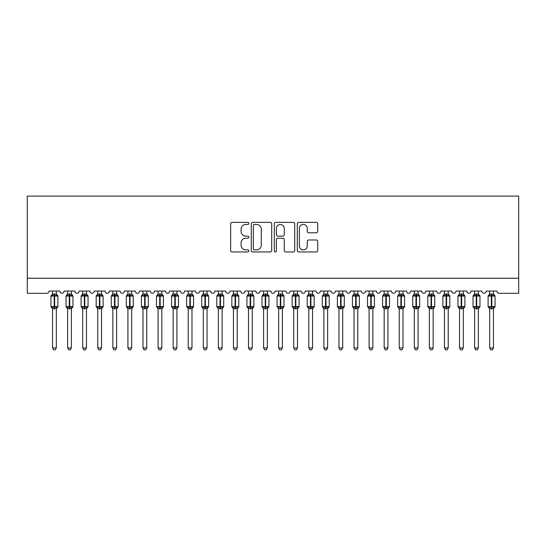 <?xml version="1.0" encoding="UTF-8"?>
<svg xmlns="http://www.w3.org/2000/svg" width="546" height="546" viewBox="0 0 546 546"><rect width="100%" height="100%" fill="white"/><g stroke="black" fill="none" stroke-linecap="round" stroke-linejoin="round"><path stroke-width="0.82" d="M248.88 223.403A1.037 1.037 0 0 0 247.85 222.365L232.125 222.365A1.481 1.481 0 0 0 230.644 223.846L230.644 250.477A1.481 1.481 0 0 0 232.125 251.959L247.85 251.959A1.037 1.037 0 0 0 248.88 250.921A1.037 1.037 0 0 0 247.85 249.884L245.816 249.884A4.737 4.737 0 0 1 241.079 245.154L241.079 242.936A4.737 4.737 0 0 1 245.816 238.199L247.85 238.199A1.037 1.037 0 0 0 248.88 237.162A1.037 1.037 0 0 0 247.85 236.125L245.816 236.125A4.737 4.737 0 0 1 241.079 231.395L241.079 229.17A4.737 4.737 0 0 1 245.816 224.44L247.85 224.44A1.037 1.037 0 0 0 248.88 223.403M316.243 232.801A1.481 1.481 0 0 0 317.717 231.32L317.717 223.846A1.481 1.481 0 0 0 316.243 222.365L298.785 222.365A1.481 1.481 0 0 0 297.304 223.846L297.304 250.477A1.481 1.481 0 0 0 298.785 251.959L316.243 251.959A1.481 1.481 0 0 0 317.717 250.477L317.717 241.455A1.481 1.481 0 0 0 316.243 239.974L308.77 239.974A1.481 1.481 0 0 0 307.289 241.455L307.289 245.932A3.958 3.958 0 0 1 303.33 249.884A3.958 3.958 0 0 1 299.372 245.932L299.372 228.399A3.958 3.958 0 0 1 303.33 224.44A3.958 3.958 0 0 1 307.289 228.399L307.289 231.32A1.481 1.481 0 0 0 308.77 232.801L316.243 232.801M518.7 278.235L518.7 196.089L27.3 196.089L27.3 293.311L46.744 293.311A2.259 2.259 0 0 0 49.003 291.052L59.862 291.052A2.259 2.259 0 0 0 61.971 293.304A2.259 2.259 0 0 0 64.08 291.052L74.932 291.052A2.259 2.259 0 0 0 77.041 293.304A2.259 2.259 0 0 0 79.156 291.052L90.008 291.052A2.259 2.259 0 0 0 92.117 293.304A2.259 2.259 0 0 0 94.226 291.052L105.078 291.052A2.259 2.259 0 0 0 107.193 293.304A2.259 2.259 0 0 0 109.302 291.052L120.154 291.052A2.259 2.259 0 0 0 122.263 293.304A2.259 2.259 0 0 0 124.372 291.052L135.224 291.052A2.259 2.259 0 0 0 137.339 293.304A2.259 2.259 0 0 0 139.448 291.052L150.3 291.052A2.259 2.259 0 0 0 152.409 293.304A2.259 2.259 0 0 0 154.518 291.052L165.377 291.052A2.259 2.259 0 0 0 167.486 293.304A2.259 2.259 0 0 0 169.594 291.052L180.446 291.052A2.259 2.259 0 0 0 182.555 293.304A2.259 2.259 0 0 0 184.671 291.052L195.523 291.052A2.259 2.259 0 0 0 197.632 293.304A2.259 2.259 0 0 0 199.74 291.052L210.592 291.052A2.259 2.259 0 0 0 212.708 293.304A2.259 2.259 0 0 0 214.817 291.052L225.669 291.052A2.259 2.259 0 0 0 227.778 293.304A2.259 2.259 0 0 0 229.886 291.052L240.745 291.052A2.259 2.259 0 0 0 242.854 293.304A2.259 2.259 0 0 0 244.963 291.052L255.815 291.052A2.259 2.259 0 0 0 257.924 293.304A2.259 2.259 0 0 0 260.039 291.052L270.891 291.052A2.259 2.259 0 0 0 273 293.304A2.259 2.259 0 0 0 275.109 291.052L285.961 291.052A2.259 2.259 0 0 0 288.076 293.304A2.259 2.259 0 0 0 290.185 291.052L301.037 291.052A2.259 2.259 0 0 0 303.146 293.304A2.259 2.259 0 0 0 305.255 291.052L316.114 291.052A2.259 2.259 0 0 0 318.222 293.304A2.259 2.259 0 0 0 320.331 291.052L331.183 291.052A2.259 2.259 0 0 0 333.292 293.304A2.259 2.259 0 0 0 335.408 291.052L346.26 291.052A2.259 2.259 0 0 0 348.368 293.304A2.259 2.259 0 0 0 350.477 291.052L361.329 291.052A2.259 2.259 0 0 0 363.445 293.304A2.259 2.259 0 0 0 365.554 291.052L376.406 291.052A2.259 2.259 0 0 0 378.514 293.304A2.259 2.259 0 0 0 380.623 291.052L391.482 291.052A2.259 2.259 0 0 0 393.591 293.304A2.259 2.259 0 0 0 395.7 291.052L406.552 291.052A2.259 2.259 0 0 0 408.661 293.304A2.259 2.259 0 0 0 410.776 291.052L421.628 291.052A2.259 2.259 0 0 0 423.737 293.304A2.259 2.259 0 0 0 425.846 291.052L436.698 291.052A2.259 2.259 0 0 0 438.807 293.304A2.259 2.259 0 0 0 440.922 291.052L451.774 291.052A2.259 2.259 0 0 0 453.883 293.304A2.259 2.259 0 0 0 455.992 291.052L466.844 291.052A2.259 2.259 0 0 0 468.959 293.304A2.259 2.259 0 0 0 471.068 291.052L481.92 291.052A2.259 2.259 0 0 0 484.029 293.304A2.259 2.259 0 0 0 486.138 291.052L496.997 291.052A2.259 2.259 0 0 0 499.256 293.311L518.7 293.311L518.7 278.235L27.3 278.235M271.703 223.846A1.481 1.481 0 0 0 270.229 222.365L252.764 222.365A1.481 1.481 0 0 0 251.29 223.846L251.29 250.477A1.481 1.481 0 0 0 252.764 251.959L270.229 251.959A1.481 1.481 0 0 0 271.703 250.477L271.703 223.846M275.771 222.365L293.236 222.365A1.481 1.481 0 0 1 294.71 223.846L294.71 250.477A1.481 1.481 0 0 1 293.236 251.959L285.763 251.959A1.481 1.481 0 0 1 284.282 250.477L284.282 239.68A1.481 1.481 0 0 0 282.801 238.199L277.846 238.199A1.481 1.481 0 0 0 276.365 239.68L276.365 250.921A1.037 1.037 0 0 1 275.327 251.959A1.037 1.037 0 0 1 274.297 250.921L274.297 223.846A1.481 1.481 0 0 1 275.771 222.365M254.395 224.44A1.037 1.037 0 0 0 253.358 225.471L253.358 248.853A1.037 1.037 0 0 0 254.395 249.884L256.538 249.884A4.737 4.737 0 0 0 261.275 245.154L261.275 229.17A4.737 4.737 0 0 0 256.538 224.44L254.395 224.44M284.282 228.467A3.958 3.958 0 0 0 280.323 224.515A3.958 3.958 0 0 0 276.365 228.467L276.365 234.65A1.481 1.481 0 0 0 277.846 236.125L282.801 236.125A1.481 1.481 0 0 0 284.282 234.65L284.282 228.467M52.546 347.952L56.32 347.952L55.187 349.911L53.679 349.911L52.546 347.952L52.546 308.626A1.658 1.583 180 0 0 51.679 307.248L52 306.763L54.204 307.289L54.204 306.613L54.661 306.613L54.661 295.386L56.866 295.918L57.405 295.352A0.751 0.751 0 0 1 57.896 296.062L50.962 296.062L50.962 306.613L54.204 306.613L54.204 295.386L52 295.918L51.679 295.427A1.658 1.583 0 0 0 52.546 294.041L56.32 294.117L56.32 291.052M56.32 347.952L56.32 308.558L54.204 308.783L54.204 307.289L54.661 307.289L54.661 306.613L57.896 306.613A0.751 0.751 0 0 1 57.405 307.323L56.32 308.879M56.32 308.64L56.32 308.64A1.658 1.583 180 0 1 57.187 307.248L56.866 306.763L54.661 307.289L54.661 308.783M54.204 308.783L52.546 308.64M52.546 291.052L52.546 294.048M52 295.918L52.225 295.27M56.866 295.918L56.32 294.117M56.32 308.558L56.866 306.763M52.546 308.558L52 306.763M67.622 347.952L71.389 347.952L70.257 349.911L68.755 349.911L67.622 347.952L67.622 308.626A1.658 1.583 180 0 0 66.748 307.248L67.076 306.763L69.281 307.289L69.281 306.613L69.731 306.613L69.731 295.386L71.936 295.918L72.481 295.352A0.751 0.751 0 0 1 72.973 296.062L66.039 296.062L66.039 306.613L69.281 306.613L69.281 295.386L67.076 295.918L66.748 295.427A1.658 1.583 0 0 0 67.622 294.041L71.389 294.117L71.389 291.052M71.389 347.952L71.389 308.558L69.281 308.783L69.281 307.289L69.731 307.289L69.731 306.613L72.973 306.613A0.751 0.751 0 0 1 72.481 307.323L71.389 308.879M71.389 308.64L71.389 308.64A1.658 1.583 180 0 1 72.263 307.248L71.936 306.763L69.731 307.289L69.731 308.783M69.281 308.783L67.622 308.64M67.622 291.052L67.622 294.048M67.622 294.117L67.076 295.918L67.622 294.117M71.936 295.918L71.389 294.117M71.389 308.558L71.936 306.763M67.622 308.558L67.076 306.763M82.699 347.952L86.466 347.952L85.333 349.911L83.825 349.911L82.699 347.952L82.699 308.626A1.658 1.583 180 0 0 81.825 307.248L82.146 306.763L84.357 307.289L84.357 306.613L84.807 306.613L84.807 295.386L87.012 295.918L87.551 295.352A0.751 0.751 0 0 1 88.049 296.062L81.115 296.062L81.115 306.613L84.357 306.613L84.357 295.386L82.146 295.918L81.825 295.427A1.658 1.583 0 0 0 82.699 294.041L86.466 294.117L86.466 291.052M86.466 347.952L86.466 308.558L84.357 308.783L84.357 307.289L84.807 307.289L84.807 306.613L88.049 306.613A0.751 0.751 0 0 1 87.551 307.323L86.466 308.879M86.466 308.64L86.466 308.64A1.658 1.583 180 0 1 87.333 307.248L87.012 306.763L84.807 307.289L84.807 308.783M84.357 308.783L82.699 308.64M82.699 291.052L82.699 294.048M82.146 295.918L82.371 295.27M87.012 295.918L86.466 294.117M86.466 308.558L87.012 306.763M82.692 308.558L82.146 306.763M97.768 347.952L101.536 347.952L100.409 349.911L98.901 349.911L97.768 347.952L97.768 308.626A1.658 1.583 180 0 0 96.901 307.248L97.222 306.763L99.427 307.289L99.427 306.613L99.877 306.613L99.877 295.386L102.082 295.918L102.628 295.352A0.751 0.751 0 0 1 103.119 296.062L96.185 296.062L96.185 306.613L99.427 306.613L99.427 295.386L97.222 295.918L96.901 295.427A1.658 1.583 0 0 0 97.768 294.041L101.536 294.117L101.536 291.052M101.536 347.952L101.536 308.558L99.427 308.783L99.427 307.289L99.877 307.289L99.877 306.613L103.119 306.613A0.751 0.751 0 0 1 102.628 307.323L101.536 308.879M101.536 308.64L101.536 308.64A1.658 1.583 180 0 1 102.409 307.248L102.082 306.763L99.877 307.289L99.877 308.783M99.427 308.783L97.768 308.64M97.768 291.052L97.768 294.048M97.222 295.918L97.441 295.27M102.082 295.918L101.536 294.117M101.536 308.558L102.082 306.763M97.768 308.558L97.222 306.763M112.845 347.952L116.612 347.952L115.479 349.911L113.978 349.911L112.845 347.952L112.845 308.626A1.658 1.583 180 0 0 111.971 307.248L112.299 306.763L114.503 307.289L114.503 306.613L114.953 306.613L114.953 295.386L117.158 295.918L117.697 295.352A0.751 0.751 0 0 1 118.195 296.062L111.261 296.062L111.261 306.613L114.503 306.613L114.503 295.386L112.299 295.918L111.971 295.427A1.658 1.583 0 0 0 112.845 294.041L116.612 294.117L116.612 291.052M116.612 347.952L116.612 308.558L114.503 308.783L114.503 307.289L114.953 307.289L114.953 306.613L118.195 306.613A0.751 0.751 0 0 1 117.697 307.323L116.612 308.879M116.612 308.64L116.612 308.64A1.658 1.583 180 0 1 117.479 307.248L117.158 306.763L114.953 307.289L114.953 308.783M114.503 308.783L112.845 308.64M112.845 291.052L112.845 294.048M112.845 294.117L112.299 295.918L112.845 294.117M117.158 295.918L116.612 294.117M116.612 308.558L117.158 306.763M112.845 308.558L112.299 306.763M127.914 347.952L131.682 347.952L130.555 349.911L129.047 349.911L127.914 347.952L127.914 308.626A1.658 1.583 180 0 0 127.047 307.248L127.368 306.763L129.573 307.289L129.573 306.613L130.03 306.613L130.03 295.386L132.234 295.918L132.774 295.352A0.751 0.751 0 0 1 133.265 296.062L126.331 296.062L126.331 306.613L129.573 306.613L129.573 295.386L127.368 295.918L127.047 295.427A1.658 1.583 0 0 0 127.914 294.041L131.688 294.117L131.682 291.052M131.682 347.952L131.688 308.558L129.573 308.783L129.573 307.289L130.03 307.289L130.03 306.613L133.265 306.613A0.751 0.751 0 0 1 132.774 307.323L131.682 308.879M131.682 308.64L131.682 308.64A1.658 1.583 180 0 1 132.555 307.248L132.234 306.763L130.03 307.289L130.03 308.783M129.573 308.783L127.914 308.64M127.914 291.052L127.914 294.048M127.368 295.918L127.593 295.27M132.234 295.918L131.688 294.117M131.688 308.558L132.234 306.763M127.914 308.558L127.368 306.763M142.991 347.952L146.758 347.952L145.625 349.911L144.124 349.911L142.991 347.952L142.991 308.626A1.658 1.583 180 0 0 142.117 307.248L142.445 306.763L144.649 307.289L144.649 306.613L145.1 306.613L145.1 295.386L147.304 295.918L147.843 295.352A0.751 0.751 0 0 1 148.341 296.062L141.407 296.062L141.407 306.613L144.649 306.613L144.649 295.386L142.445 295.918L142.117 295.427A1.658 1.583 0 0 0 142.991 294.041L146.758 294.117L146.758 291.052M146.758 347.952L146.758 308.558L144.649 308.783L144.649 307.289L145.1 307.289L145.1 306.613L148.341 306.613A0.751 0.751 0 0 1 147.843 307.323L146.758 308.879M146.758 308.64L146.758 308.64A1.658 1.583 180 0 1 147.632 307.248L147.304 306.763L145.1 307.289L145.1 308.783M144.649 308.783L142.991 308.64M142.991 291.052L142.991 294.048M142.991 294.117L142.445 295.918L142.991 294.117M147.304 295.918L146.758 294.117M146.758 308.558L147.304 306.763M142.991 308.558L142.445 306.763M158.067 347.952L161.834 347.952L160.701 349.911L159.193 349.911L158.067 347.952L158.067 308.626A1.658 1.583 180 0 0 157.193 307.248L157.514 306.763L159.719 307.289L159.719 306.613L160.176 306.613L160.176 295.386L162.38 295.918L162.92 295.352A0.751 0.751 0 0 1 163.418 296.062L156.484 296.062L156.484 306.613L159.719 306.613L159.719 295.386L157.514 295.918L157.193 295.427A1.658 1.583 0 0 0 158.067 294.041L161.834 294.117L161.834 291.052M161.834 347.952L161.834 308.558L159.719 308.783L159.719 307.289L160.176 307.289L160.176 306.613L163.418 306.613A0.751 0.751 0 0 1 162.92 307.323L161.834 308.879M161.834 308.64L161.834 308.64A1.658 1.583 180 0 1 162.701 307.248L162.38 306.763L160.176 307.289L160.176 308.783M159.719 308.783L158.067 308.64M158.067 291.052L158.067 294.048M157.514 295.918L157.739 295.27M162.38 295.918L161.834 294.117M161.834 308.558L162.38 306.763M158.06 308.558L157.514 306.763M173.137 347.952L176.904 347.952L175.771 349.911L174.27 349.911L173.137 347.952L173.137 308.626A1.658 1.583 180 0 0 172.27 307.248L172.591 306.763L174.795 307.289L174.795 306.613L175.246 306.613L175.246 295.386L177.45 295.918L177.996 295.352A0.751 0.751 0 0 1 178.487 296.062L171.553 296.062L171.553 306.613L174.795 306.613L174.795 295.386L172.591 295.918L172.27 295.427A1.658 1.583 0 0 0 173.137 294.041L176.904 294.117L176.904 291.052M176.904 347.952L176.904 308.558L174.795 308.783L174.795 307.289L175.246 307.289L175.246 306.613L178.487 306.613A0.751 0.751 0 0 1 177.996 307.323L176.904 308.879M176.904 308.64L176.904 308.64A1.658 1.583 180 0 1 177.778 307.248L177.45 306.763L175.246 307.289L175.246 308.783M174.795 308.783L173.137 308.64M173.137 291.052L173.137 294.048M172.591 295.918L172.809 295.27M177.45 295.918L176.904 294.117M176.904 308.558L177.45 306.763M173.137 308.558L172.591 306.763M188.213 347.952L191.98 347.952L190.847 349.911L189.339 349.911L188.213 347.952L188.213 308.626A1.658 1.583 180 0 0 187.339 307.248L187.667 306.763L189.871 307.289L189.871 306.613L190.322 306.613L190.322 295.386L192.526 295.918L193.066 295.352A0.751 0.751 0 0 1 193.564 296.062L186.63 296.062L186.63 306.613L189.871 306.613L189.871 295.386L187.667 295.918L187.339 295.427A1.658 1.583 0 0 0 188.213 294.041L191.98 294.117L191.98 291.052M191.98 347.952L191.98 308.558L189.871 308.783L189.871 307.289L190.322 307.289L190.322 306.613L193.564 306.613A0.751 0.751 0 0 1 193.066 307.323L191.98 308.879M191.98 308.64L191.98 308.64A1.658 1.583 180 0 1 192.847 307.248L192.526 306.763L190.322 307.289L190.322 308.783M189.871 308.783L188.213 308.64M188.213 291.052L188.213 294.048M188.213 294.117L187.667 295.918L188.213 294.117M192.526 295.918L191.98 294.117M191.98 308.558L192.526 306.763M188.213 308.558L187.667 306.763M203.283 347.952L207.05 347.952L205.924 349.911L204.416 349.911L203.283 347.952L203.283 308.626A1.658 1.583 180 0 0 202.416 307.248L202.737 306.763L204.941 307.289L204.941 306.613L205.392 306.613L205.392 295.386L207.603 295.918L208.142 295.352A0.751 0.751 0 0 1 208.633 296.062L201.699 296.062L201.699 306.613L204.941 306.613L204.941 295.386L202.737 295.918L202.416 295.427A1.658 1.583 0 0 0 203.283 294.041L207.057 294.117L207.05 291.052M207.05 347.952L207.057 308.558L204.941 308.783L204.941 307.289L205.392 307.289L205.392 306.613L208.633 306.613A0.751 0.751 0 0 1 208.142 307.323L207.05 308.879M207.05 308.64L207.05 308.64A1.658 1.583 180 0 1 207.924 307.248L207.603 306.763L205.392 307.289L205.392 308.783M204.941 308.783L203.283 308.64M203.283 291.052L203.283 294.048M202.737 295.918L202.962 295.27M207.603 295.918L207.057 294.117M207.057 308.558L207.603 306.763M203.283 308.558L202.737 306.763M218.359 347.952L222.126 347.952L220.994 349.911L219.492 349.911L218.359 347.952L218.359 308.626A1.658 1.583 180 0 0 217.485 307.248L217.813 306.763L220.018 307.289L220.018 306.613L220.468 306.613L220.468 295.386L222.672 295.918L223.212 295.352A0.751 0.751 0 0 1 223.71 296.062L216.776 296.062L216.776 306.613L220.018 306.613L220.018 295.386L217.813 295.918L217.485 295.427A1.658 1.583 0 0 0 218.359 294.041L222.126 294.117L222.126 291.052M222.126 347.952L222.126 308.558L220.018 308.783L220.018 307.289L220.468 307.289L220.468 306.613L223.71 306.613A0.751 0.751 0 0 1 223.212 307.323L222.126 308.879M222.126 308.64L222.126 308.64A1.658 1.583 180 0 1 223 307.248L222.672 306.763L220.468 307.289L220.468 308.783M220.018 308.783L218.359 308.64M218.359 291.052L218.359 294.048M218.359 294.117L217.813 295.918L218.359 294.117M222.672 295.918L222.126 294.117M222.126 308.558L222.672 306.763M218.359 308.558L217.813 306.763M233.429 347.952L237.203 347.952L236.07 349.911L234.562 349.911L233.429 347.952L233.429 308.626A1.658 1.583 180 0 0 232.562 307.248L232.883 306.763L235.087 307.289L235.087 306.613L235.544 306.613L235.544 295.386L237.749 295.918L238.288 295.352A0.751 0.751 0 0 1 238.786 296.062L231.852 296.062L231.852 306.613L235.087 306.613L235.087 295.386L232.883 295.918L232.562 295.427A1.658 1.583 0 0 0 233.429 294.041L237.203 294.117L237.203 291.052M237.203 347.952L237.203 308.558L235.087 308.783L235.087 307.289L235.544 307.289L235.544 306.613L238.786 306.613A0.751 0.751 0 0 1 238.288 307.323L237.203 308.879M237.203 308.64L237.203 308.64A1.658 1.583 180 0 1 238.07 307.248L237.749 306.763L235.544 307.289L235.544 308.783M235.087 308.783L233.429 308.64M233.429 291.052L233.429 294.048M232.883 295.918L233.108 295.27M237.749 295.918L237.203 294.117M237.203 308.558L237.749 306.763M233.429 308.558L232.883 306.763M248.505 347.952L252.272 347.952L251.14 349.911L249.638 349.911L248.505 347.952L248.505 308.626A1.658 1.583 180 0 0 247.631 307.248L247.959 306.763L250.164 307.289L250.164 306.613L250.614 306.613L250.614 295.386L252.818 295.918L253.364 295.352A0.751 0.751 0 0 1 253.856 296.062L246.922 296.062L246.922 306.613L250.164 306.613L250.164 295.386L247.959 295.918L247.631 295.427A1.658 1.583 0 0 0 248.505 294.041L252.272 294.117L252.272 291.052M252.272 347.952L252.272 308.558L250.164 308.783L250.164 307.289L250.614 307.289L250.614 306.613L253.856 306.613A0.751 0.751 0 0 1 253.364 307.323L252.272 308.879M252.272 308.64L252.272 308.64A1.658 1.583 180 0 1 253.146 307.248L252.818 306.763L250.614 307.289L250.614 308.783M250.164 308.783L248.505 308.64M248.505 291.052L248.505 294.048M248.505 294.117L247.959 295.918L248.505 294.117M252.818 295.918L252.272 294.117M252.272 308.558L252.818 306.763M248.505 308.558L247.959 306.763M263.582 347.952L267.349 347.952L266.216 349.911L264.708 349.911L263.582 347.952L263.582 308.626A1.658 1.583 180 0 0 262.708 307.248L263.035 306.763L265.24 307.289L265.24 306.613L265.69 306.613L265.69 295.386L267.895 295.918L268.434 295.352A0.751 0.751 0 0 1 268.932 296.062L261.998 296.062L261.998 306.613L265.24 306.613L265.24 295.386L263.035 295.918L262.708 295.427A1.658 1.583 0 0 0 263.582 294.041L267.349 294.117L267.349 291.052M267.349 347.952L267.349 308.558L265.24 308.783L265.24 307.289L265.69 307.289L265.69 306.613L268.932 306.613A0.751 0.751 0 0 1 268.434 307.323L267.349 308.879M267.349 308.64L267.349 308.64A1.658 1.583 180 0 1 268.216 307.248L267.895 306.763L265.69 307.289L265.69 308.783M265.24 308.783L263.582 308.64M263.582 291.052L263.582 294.048M263.575 294.117L263.035 295.918L263.575 294.117M267.895 295.918L267.349 294.117M267.349 308.558L267.895 306.763M263.575 308.558L263.035 306.763M278.651 347.952L282.418 347.952L281.292 349.911L279.784 349.911L278.651 347.952L278.651 308.626A1.658 1.583 180 0 0 277.784 307.248L278.105 306.763L280.31 307.289L280.31 306.613L280.76 306.613L280.76 295.386L282.964 295.918L283.51 295.352A0.751 0.751 0 0 1 284.002 296.062L277.068 296.062L277.068 306.613L280.31 306.613L280.31 295.386L278.105 295.918L277.784 295.427A1.658 1.583 0 0 0 278.651 294.041L282.425 294.117L282.418 291.052M282.418 347.952L282.425 308.558L280.31 308.783L280.31 307.289L280.76 307.289L280.76 306.613L284.002 306.613A0.751 0.751 0 0 1 283.51 307.323L282.418 308.879M282.418 308.64L282.418 308.64A1.658 1.583 180 0 1 283.292 307.248L282.964 306.763L280.76 307.289L280.76 308.783M280.31 308.783L278.651 308.64M278.651 291.052L278.651 294.048M278.105 295.918L278.33 295.27M282.964 295.918L282.425 294.117M282.425 308.558L282.964 306.763M278.651 308.558L278.105 306.763M293.728 347.952L297.495 347.952L296.362 349.911L294.86 349.911L293.728 347.952L293.728 308.626A1.658 1.583 180 0 0 292.854 307.248L293.182 306.763L295.386 307.289L295.386 306.613L295.836 306.613L295.836 295.386L298.041 295.918L298.58 295.352A0.751 0.751 0 0 1 299.078 296.062L292.144 296.062L292.144 306.613L295.386 306.613L295.386 295.386L293.182 295.918L292.854 295.427A1.658 1.583 0 0 0 293.728 294.041L297.495 294.117L297.495 291.052M297.495 347.952L297.495 308.558L295.386 308.783L295.386 307.289L295.836 307.289L295.836 306.613L299.078 306.613A0.751 0.751 0 0 1 298.58 307.323L297.495 308.879M297.495 308.64L297.495 308.64A1.658 1.583 180 0 1 298.369 307.248L298.041 306.763L295.836 307.289L295.836 308.783M295.386 308.783L293.728 308.64M293.728 291.052L293.728 294.048M293.728 294.117L293.182 295.918L293.728 294.117M298.041 295.918L297.495 294.117M297.495 308.558L298.041 306.763M293.728 308.558L293.182 306.763M308.797 347.952L312.571 347.952L311.438 349.911L309.93 349.911L308.797 347.952L308.797 308.626A1.658 1.583 180 0 0 307.93 307.248L308.251 306.763L310.456 307.289L310.456 306.613L310.913 306.613L310.913 295.386L313.117 295.918L313.657 295.352A0.751 0.751 0 0 1 314.148 296.062L307.214 296.062L307.214 306.613L310.456 306.613L310.456 295.386L308.251 295.918L307.93 295.427A1.658 1.583 0 0 0 308.797 294.041L312.571 294.117L312.571 291.052M312.571 347.952L312.571 308.558L310.456 308.783L310.456 307.289L310.913 307.289L310.913 306.613L314.148 306.613A0.751 0.751 0 0 1 313.657 307.323L312.571 308.879M312.571 308.64L312.571 308.64A1.658 1.583 180 0 1 313.438 307.248L313.117 306.763L310.913 307.289L310.913 308.783M310.456 308.783L308.797 308.64M308.797 291.052L308.797 294.048M308.251 295.918L308.476 295.27M313.117 295.918L312.571 294.117M312.571 308.558L313.117 306.763M308.797 308.558L308.251 306.763M323.874 347.952L327.641 347.952L326.508 349.911L325.007 349.911L323.874 347.952L323.874 308.626A1.658 1.583 180 0 0 323 307.248L323.328 306.763L325.532 307.289L325.532 306.613L325.982 306.613L325.982 295.386L328.187 295.918L328.733 295.352A0.751 0.751 0 0 1 329.224 296.062L322.29 296.062L322.29 306.613L325.532 306.613L325.532 295.386L323.328 295.918L323 295.427A1.658 1.583 0 0 0 323.874 294.041L327.641 294.117L327.641 291.052M327.641 347.952L327.641 308.558L325.532 308.783L325.532 307.289L325.982 307.289L325.982 306.613L329.224 306.613A0.751 0.751 0 0 1 328.733 307.323L327.641 308.879M327.641 308.64L327.641 308.64A1.658 1.583 180 0 1 328.515 307.248L328.187 306.763L325.982 307.289L325.982 308.783M325.532 308.783L323.874 308.64M323.874 291.052L323.874 294.048M323.874 294.117L323.328 295.918L323.874 294.117M328.187 295.918L327.641 294.117M327.641 308.558L328.187 306.763M323.874 308.558L323.328 306.763M338.95 347.952L342.717 347.952L341.584 349.911L340.076 349.911L338.95 347.952L338.95 308.626A1.658 1.583 180 0 0 338.076 307.248L338.397 306.763L340.608 307.289L340.608 306.613L341.059 306.613L341.059 295.386L343.263 295.918L343.803 295.352A0.751 0.751 0 0 1 344.301 296.062L337.367 296.062L337.367 306.613L340.608 306.613L340.608 295.386L338.397 295.918L338.076 295.427A1.658 1.583 0 0 0 338.95 294.041L342.717 294.117L342.717 291.052M342.717 347.952L342.717 308.558L340.608 308.783L340.608 307.289L341.059 307.289L341.059 306.613L344.301 306.613A0.751 0.751 0 0 1 343.803 307.323L342.717 308.879M342.717 308.64L342.717 308.64A1.658 1.583 180 0 1 343.584 307.248L343.263 306.763L341.059 307.289L341.059 308.783M340.608 308.783L338.95 308.64M338.95 291.052L338.95 294.048M338.397 295.918L338.622 295.27M343.263 295.918L342.717 294.117M342.717 308.558L343.263 306.763M338.943 308.558L338.397 306.763M354.02 347.952L357.787 347.952L356.661 349.911L355.153 349.911L354.02 347.952L354.02 308.626A1.658 1.583 180 0 0 353.153 307.248L353.474 306.763L355.678 307.289L355.678 306.613L356.128 306.613L356.128 295.386L358.333 295.918L358.879 295.352A0.751 0.751 0 0 1 359.37 296.062L352.436 296.062L352.436 306.613L355.678 306.613L355.678 295.386L353.474 295.918L353.153 295.427A1.658 1.583 0 0 0 354.02 294.041L357.787 294.117L357.787 291.052M357.787 347.952L357.787 308.558L355.678 308.783L355.678 307.289L356.128 307.289L356.128 306.613L359.37 306.613A0.751 0.751 0 0 1 358.879 307.323L357.787 308.879M357.787 308.64L357.787 308.64A1.658 1.583 180 0 1 358.661 307.248L358.333 306.763L356.128 307.289L356.128 308.783M355.678 308.783L354.02 308.64M354.02 291.052L354.02 294.048M353.474 295.918L353.699 295.27M358.333 295.918L357.787 294.117M357.787 308.558L358.333 306.763M354.02 308.558L353.474 306.763M369.096 347.952L372.863 347.952L371.73 349.911L370.229 349.911L369.096 347.952L369.096 308.626A1.658 1.583 180 0 0 368.222 307.248L368.55 306.763L370.754 307.289L370.754 306.613L371.205 306.613L371.205 295.386L373.409 295.918L373.949 295.352A0.751 0.751 0 0 1 374.447 296.062L367.513 296.062L367.513 306.613L370.754 306.613L370.754 295.386L368.55 295.918L368.222 295.427A1.658 1.583 0 0 0 369.096 294.041L372.863 294.117L372.863 291.052M372.863 347.952L372.863 308.558L370.754 308.783L370.754 307.289L371.205 307.289L371.205 306.613L374.447 306.613A0.751 0.751 0 0 1 373.949 307.323L372.863 308.879M372.863 308.64L372.863 308.64A1.658 1.583 180 0 1 373.73 307.248L373.409 306.763L371.205 307.289L371.205 308.783M370.754 308.783L369.096 308.64M369.096 291.052L369.096 294.048M369.096 294.117L368.55 295.918L369.096 294.117M373.409 295.918L372.863 294.117M372.863 308.558L373.409 306.763M369.096 308.558L368.55 306.763M384.166 347.952L387.933 347.952L386.807 349.911L385.299 349.911L384.166 347.952L384.166 308.626A1.658 1.583 180 0 0 383.299 307.248L383.62 306.763L385.824 307.289L385.824 306.613L386.281 306.613L386.281 295.386L388.486 295.918L389.025 295.352A0.751 0.751 0 0 1 389.516 296.062L382.582 296.062L382.582 306.613L385.824 306.613L385.824 295.386L383.62 295.918L383.299 295.427A1.658 1.583 0 0 0 384.166 294.041L387.94 294.117L387.933 291.052M387.933 347.952L387.94 308.558L385.824 308.783L385.824 307.289L386.281 307.289L386.281 306.613L389.516 306.613A0.751 0.751 0 0 1 389.025 307.323L387.933 308.879M387.933 308.64L387.933 308.64A1.658 1.583 180 0 1 388.807 307.248L388.486 306.763L386.281 307.289L386.281 308.783M385.824 308.783L384.166 308.64M384.166 291.052L384.166 294.048M383.62 295.918L383.845 295.27M388.486 295.918L387.94 294.117M387.94 308.558L388.486 306.763M384.166 308.558L383.62 306.763M399.242 347.952L403.009 347.952L401.876 349.911L400.375 349.911L399.242 347.952L399.242 308.626A1.658 1.583 180 0 0 398.368 307.248L398.696 306.763L400.9 307.289L400.9 306.613L401.351 306.613L401.351 295.386L403.555 295.918L404.101 295.352A0.751 0.751 0 0 1 404.593 296.062L397.659 296.062L397.659 306.613L400.9 306.613L400.9 295.386L398.696 295.918L398.368 295.427A1.658 1.583 0 0 0 399.242 294.041L403.009 294.117L403.009 291.052M403.009 347.952L403.009 308.558L400.9 308.783L400.9 307.289L401.351 307.289L401.351 306.613L404.593 306.613A0.751 0.751 0 0 1 404.101 307.323L403.009 308.879M403.009 308.64L403.009 308.64A1.658 1.583 180 0 1 403.883 307.248L403.555 306.763L401.351 307.289L401.351 308.783M400.9 308.783L399.242 308.64M399.242 291.052L399.242 294.048M399.242 294.117L398.696 295.918L399.242 294.117M403.555 295.918L403.009 294.117M403.009 308.558L403.555 306.763M399.242 308.558L398.696 306.763M414.318 347.952L418.086 347.952L416.953 349.911L415.445 349.911L414.318 347.952L414.318 308.626A1.658 1.583 180 0 0 413.445 307.248L413.766 306.763L415.97 307.289L415.97 306.613L416.427 306.613L416.427 295.386L418.632 295.918L419.171 295.352A0.751 0.751 0 0 1 419.669 296.062L412.735 296.062L412.735 306.613L415.97 306.613L415.97 295.386L413.766 295.918L413.445 295.427A1.658 1.583 0 0 0 414.318 294.041L418.086 294.117L418.086 291.052M418.086 347.952L418.086 308.558L415.97 308.783L415.97 307.289L416.427 307.289L416.427 306.613L419.669 306.613A0.751 0.751 0 0 1 419.171 307.323L418.086 308.879M418.086 308.64L418.086 308.64A1.658 1.583 180 0 1 418.953 307.248L418.632 306.763L416.427 307.289L416.427 308.783M415.97 308.783L414.318 308.64M414.318 291.052L414.318 294.048M413.766 295.918L413.991 295.27M418.632 295.918L418.086 294.117M418.086 308.558L418.632 306.763M414.312 308.558L413.766 306.763M429.388 347.952L433.155 347.952L432.022 349.911L430.521 349.911L429.388 347.952L429.388 308.626A1.658 1.583 180 0 0 428.521 307.248L428.842 306.763L431.047 307.289L431.047 306.613L431.497 306.613L431.497 295.386L433.701 295.918L434.247 295.352A0.751 0.751 0 0 1 434.739 296.062L427.805 296.062L427.805 306.613L431.047 306.613L431.047 295.386L428.842 295.918L428.521 295.427A1.658 1.583 0 0 0 429.388 294.041L433.155 294.117L433.155 291.052M433.155 347.952L433.155 308.558L431.047 308.783L431.047 307.289L431.497 307.289L431.497 306.613L434.739 306.613A0.751 0.751 0 0 1 434.247 307.323L433.155 308.879M433.155 308.64L433.155 308.64A1.658 1.583 180 0 1 434.029 307.248L433.701 306.763L431.497 307.289L431.497 308.783M431.047 308.783L429.388 308.64M429.388 291.052L429.388 294.048M428.842 295.918L429.06 295.27M433.701 295.918L433.155 294.117M433.155 308.558L433.701 306.763M429.388 308.558L428.842 306.763M444.464 347.952L448.232 347.952L447.099 349.911L445.591 349.911L444.464 347.952L444.464 308.626A1.658 1.583 180 0 0 443.591 307.248L443.918 306.763L446.123 307.289L446.123 306.613L446.573 306.613L446.573 295.386L448.778 295.918L449.317 295.352A0.751 0.751 0 0 1 449.815 296.062L442.881 296.062L442.881 306.613L446.123 306.613L446.123 295.386L443.918 295.918L443.591 295.427A1.658 1.583 0 0 0 444.464 294.041L448.232 294.117L448.232 291.052M448.232 347.952L448.232 308.558L446.123 308.783L446.123 307.289L446.573 307.289L446.573 306.613L449.815 306.613A0.751 0.751 0 0 1 449.317 307.323L448.232 308.879M448.232 308.64L448.232 308.64A1.658 1.583 180 0 1 449.099 307.248L448.778 306.763L446.573 307.289L446.573 308.783M446.123 308.783L444.464 308.64M444.464 291.052L444.464 294.048M444.464 294.117L443.918 295.918L444.464 294.117M448.778 295.918L448.232 294.117M448.232 308.558L448.778 306.763M444.464 308.558L443.918 306.763M459.534 347.952L463.301 347.952L462.175 349.911L460.667 349.911L459.534 347.952L459.534 308.626A1.658 1.583 180 0 0 458.667 307.248L458.988 306.763L461.193 307.289L461.193 306.613L461.643 306.613L461.643 295.386L463.854 295.918L464.393 295.352A0.751 0.751 0 0 1 464.885 296.062L457.951 296.062L457.951 306.613L461.193 306.613L461.193 295.386L458.988 295.918L458.667 295.427A1.658 1.583 0 0 0 459.534 294.041L463.308 294.117L463.301 291.052M463.301 347.952L463.308 308.558L461.193 308.783L461.193 307.289L461.643 307.289L461.643 306.613L464.885 306.613A0.751 0.751 0 0 1 464.393 307.323L463.301 308.879M463.301 308.64L463.301 308.64A1.658 1.583 180 0 1 464.175 307.248L463.854 306.763L461.643 307.289L461.643 308.783M461.193 308.783L459.534 308.64M459.534 291.052L459.534 294.048M458.988 295.918L459.213 295.27M463.854 295.918L463.308 294.117M463.308 308.558L463.854 306.763M459.534 308.558L458.988 306.763M474.611 347.952L478.378 347.952L477.245 349.911L475.743 349.911L474.611 347.952L474.611 308.626A1.658 1.583 180 0 0 473.737 307.248L474.065 306.763L476.269 307.289L476.269 306.613L476.719 306.613L476.719 295.386L478.924 295.918L479.463 295.352A0.751 0.751 0 0 1 479.961 296.062L473.027 296.062L473.027 306.613L476.269 306.613L476.269 295.386L474.065 295.918L473.737 295.427A1.658 1.583 0 0 0 474.611 294.041L478.378 294.117L478.378 291.052M478.378 347.952L478.378 308.558L476.269 308.783L476.269 307.289L476.719 307.289L476.719 306.613L479.961 306.613A0.751 0.751 0 0 1 479.463 307.323L478.378 308.879M478.378 308.64L478.378 308.64A1.658 1.583 180 0 1 479.252 307.248L478.924 306.763L476.719 307.289L476.719 308.783M476.269 308.783L474.611 308.64M474.611 291.052L474.611 294.048M474.611 294.117L474.065 295.918L474.611 294.117M478.924 295.918L478.378 294.117M478.378 308.558L478.924 306.763M474.611 308.558L474.065 306.763M489.68 347.952L493.454 347.952L492.321 349.911L490.813 349.911L489.68 347.952L489.68 308.626A1.658 1.583 180 0 0 488.813 307.248L489.134 306.763L491.339 307.289L491.339 306.613L491.796 306.613L491.796 295.386L494 295.918L494.54 295.352A0.751 0.751 0 0 1 495.038 296.062L488.104 296.062L488.104 306.613L491.339 306.613L491.339 295.386L489.134 295.918L488.813 295.427A1.658 1.583 0 0 0 489.68 294.041L493.454 294.117L493.454 291.052M493.454 347.952L493.454 308.558L491.339 308.783L491.339 307.289L491.796 307.289L491.796 306.613L495.038 306.613A0.751 0.751 0 0 1 494.54 307.323L493.454 308.879M493.454 308.64L493.454 308.64A1.658 1.583 180 0 1 494.321 307.248L494 306.763L491.796 307.289L491.796 308.783M491.339 308.783L489.68 308.64M489.68 291.052L489.68 294.048M489.134 295.918L489.359 295.27M494 295.918L493.454 294.117M493.454 308.558L494 306.763M489.68 308.558L489.134 306.763M54.661 293.891L54.661 295.386L54.204 295.386L54.204 293.891M57.187 295.427A1.658 1.583 0 0 1 56.32 294.041M69.731 293.891L69.731 295.386L69.281 295.386L69.281 293.891M72.263 295.427A1.658 1.583 0 0 1 71.389 294.041M84.807 293.891L84.807 295.386L84.357 295.386L84.357 293.891M87.333 295.427A1.658 1.583 0 0 1 86.466 294.041M99.877 293.891L99.877 295.386L99.427 295.386L99.427 293.891M102.409 295.427A1.658 1.583 0 0 1 101.536 294.041M114.953 293.891L114.953 295.386L114.503 295.386L114.503 293.891M117.479 295.427A1.658 1.583 0 0 1 116.612 294.041M130.03 293.891L130.03 295.386L129.573 295.386L129.573 293.891M132.555 295.427A1.658 1.583 0 0 1 131.682 294.041M145.1 293.891L145.1 295.386L144.649 295.386L144.649 293.891M147.632 295.427A1.658 1.583 0 0 1 146.758 294.041M160.176 293.891L160.176 295.386L159.719 295.386L159.719 293.891M162.701 295.427A1.658 1.583 0 0 1 161.834 294.041M175.246 293.891L175.246 295.386L174.795 295.386L174.795 293.891M177.778 295.427A1.658 1.583 0 0 1 176.904 294.041M190.322 293.891L190.322 295.386L189.871 295.386L189.871 293.891M192.847 295.427A1.658 1.583 0 0 1 191.98 294.041M205.392 293.891L205.392 295.386L204.941 295.386L204.941 293.891M207.924 295.427A1.658 1.583 0 0 1 207.05 294.041M220.468 293.891L220.468 295.386L220.018 295.386L220.018 293.891M223 295.427A1.658 1.583 0 0 1 222.126 294.041M235.544 293.891L235.544 295.386L235.087 295.386L235.087 293.891M238.07 295.427A1.658 1.583 0 0 1 237.203 294.041M250.614 293.891L250.614 295.386L250.164 295.386L250.164 293.891M253.146 295.427A1.658 1.583 0 0 1 252.272 294.041M265.69 293.891L265.69 295.386L265.24 295.386L265.24 293.891M268.216 295.427A1.658 1.583 0 0 1 267.349 294.041M280.76 293.891L280.76 295.386L280.31 295.386L280.31 293.891M283.292 295.427A1.658 1.583 0 0 1 282.418 294.041M295.836 293.891L295.836 295.386L295.386 295.386L295.386 293.891M298.369 295.427A1.658 1.583 0 0 1 297.495 294.041M310.913 293.891L310.913 295.386L310.456 295.386L310.456 293.891M313.438 295.427A1.658 1.583 0 0 1 312.571 294.041M325.982 293.891L325.982 295.386L325.532 295.386L325.532 293.891M328.515 295.427A1.658 1.583 0 0 1 327.641 294.041M341.059 293.891L341.059 295.386L340.608 295.386L340.608 293.891M343.584 295.427A1.658 1.583 0 0 1 342.717 294.041M356.128 293.891L356.128 295.386L355.678 295.386L355.678 293.891M358.661 295.427A1.658 1.583 0 0 1 357.787 294.041M371.205 293.891L371.205 295.386L370.754 295.386L370.754 293.891M373.73 295.427A1.658 1.583 0 0 1 372.863 294.041M386.281 293.891L386.281 295.386L385.824 295.386L385.824 293.891M388.807 295.427A1.658 1.583 0 0 1 387.933 294.041M401.351 293.891L401.351 295.386L400.9 295.386L400.9 293.891M403.883 295.427A1.658 1.583 0 0 1 403.009 294.041M416.427 293.891L416.427 295.386L415.97 295.386L415.97 293.891M418.953 295.427A1.658 1.583 0 0 1 418.086 294.041M431.497 293.891L431.497 295.386L431.047 295.386L431.047 293.891M434.029 295.427A1.658 1.583 0 0 1 433.155 294.041M446.573 293.891L446.573 295.386L446.123 295.386L446.123 293.891M449.099 295.427A1.658 1.583 0 0 1 448.232 294.041M461.643 293.891L461.643 295.386L461.193 295.386L461.193 293.891M464.175 295.427A1.658 1.583 0 0 1 463.301 294.041M476.719 293.891L476.719 295.386L476.269 295.386L476.269 293.891M479.252 295.427A1.658 1.583 0 0 1 478.378 294.041M491.796 293.891L491.796 295.386L491.339 295.386L491.339 293.891M494.321 295.427A1.658 1.583 0 0 1 493.454 294.041M57.896 306.613L57.896 296.062M52.546 308.879L50.962 306.613M52.546 293.796L50.962 296.062M57.405 295.352L56.32 293.796M72.973 306.613L72.973 296.062M67.622 308.879L66.039 306.613M67.622 293.796L66.039 296.062M72.481 295.352L71.389 293.796M88.049 306.613L88.049 296.062M82.699 308.879L81.115 306.613M82.699 293.796L81.115 296.062M87.551 295.352L86.466 293.796M103.119 306.613L103.119 296.062M97.768 308.879L96.185 306.613M97.768 293.796L96.185 296.062M102.628 295.352L101.536 293.796M118.195 306.613L118.195 296.062M112.845 308.879L111.261 306.613M112.845 293.796L111.261 296.062M117.697 295.352L116.612 293.796M133.265 306.613L133.265 296.062M127.914 308.879L126.331 306.613M127.914 293.796L126.331 296.062M132.774 295.352L131.682 293.796M148.341 306.613L148.341 296.062M142.991 308.879L141.407 306.613M142.991 293.796L141.407 296.062M147.843 295.352L146.758 293.796M163.418 306.613L163.418 296.062M158.067 308.879L156.484 306.613M158.067 293.796L156.484 296.062M162.92 295.352L161.834 293.796M178.487 306.613L178.487 296.062M173.137 308.879L171.553 306.613M173.137 293.796L171.553 296.062M177.996 295.352L176.904 293.796M193.564 306.613L193.564 296.062M188.213 308.879L186.63 306.613M188.213 293.796L186.63 296.062M193.066 295.352L191.98 293.796M208.633 306.613L208.633 296.062M203.283 308.879L201.699 306.613M203.283 293.796L201.699 296.062M208.142 295.352L207.05 293.796M223.71 306.613L223.71 296.062M218.359 308.879L216.776 306.613M218.359 293.796L216.776 296.062M223.212 295.352L222.126 293.796M238.786 306.613L238.786 296.062M233.429 308.879L231.852 306.613M233.429 293.796L231.852 296.062M238.288 295.352L237.203 293.796M253.856 306.613L253.856 296.062M248.505 308.879L246.922 306.613M248.505 293.796L246.922 296.062M253.364 295.352L252.272 293.796M268.932 306.613L268.932 296.062M263.582 308.879L261.998 306.613M263.582 293.796L261.998 296.062M268.434 295.352L267.349 293.796M284.002 306.613L284.002 296.062M278.651 308.879L277.068 306.613M278.651 293.796L277.068 296.062M283.51 295.352L282.418 293.796M299.078 306.613L299.078 296.062M293.728 308.879L292.144 306.613M293.728 293.796L292.144 296.062M298.58 295.352L297.495 293.796M314.148 306.613L314.148 296.062M308.797 308.879L307.214 306.613M308.797 293.796L307.214 296.062M313.657 295.352L312.571 293.796M329.224 306.613L329.224 296.062M323.874 308.879L322.29 306.613M323.874 293.796L322.29 296.062M328.733 295.352L327.641 293.796M344.301 306.613L344.301 296.062M338.95 308.879L337.367 306.613M338.95 293.796L337.367 296.062M343.803 295.352L342.717 293.796M359.37 306.613L359.37 296.062M354.02 308.879L352.436 306.613M354.02 293.796L352.436 296.062M358.879 295.352L357.787 293.796M374.447 306.613L374.447 296.062M369.096 308.879L367.513 306.613M369.096 293.796L367.513 296.062M373.949 295.352L372.863 293.796M389.516 306.613L389.516 296.062M384.166 308.879L382.582 306.613M384.166 293.796L382.582 296.062M389.025 295.352L387.933 293.796M404.593 306.613L404.593 296.062M399.242 308.879L397.659 306.613M399.242 293.796L397.659 296.062M404.101 295.352L403.009 293.796M419.669 306.613L419.669 296.062M414.318 308.879L412.735 306.613M414.318 293.796L412.735 296.062M419.171 295.352L418.086 293.796M434.739 306.613L434.739 296.062M429.388 308.879L427.805 306.613M429.388 293.796L427.805 296.062M434.247 295.352L433.155 293.796M449.815 306.613L449.815 296.062M444.464 308.879L442.881 306.613M444.464 293.796L442.881 296.062M449.317 295.352L448.232 293.796M464.885 306.613L464.885 296.062M459.534 308.879L457.951 306.613M459.534 293.796L457.951 296.062M464.393 295.352L463.301 293.796M479.961 306.613L479.961 296.062M474.611 308.879L473.027 306.613M474.611 293.796L473.027 296.062M479.463 295.352L478.378 293.796M495.038 306.613L495.038 296.062M489.68 308.879L488.104 306.613M489.68 293.796L488.104 296.062M494.54 295.352L493.454 293.796"/></g></svg>
